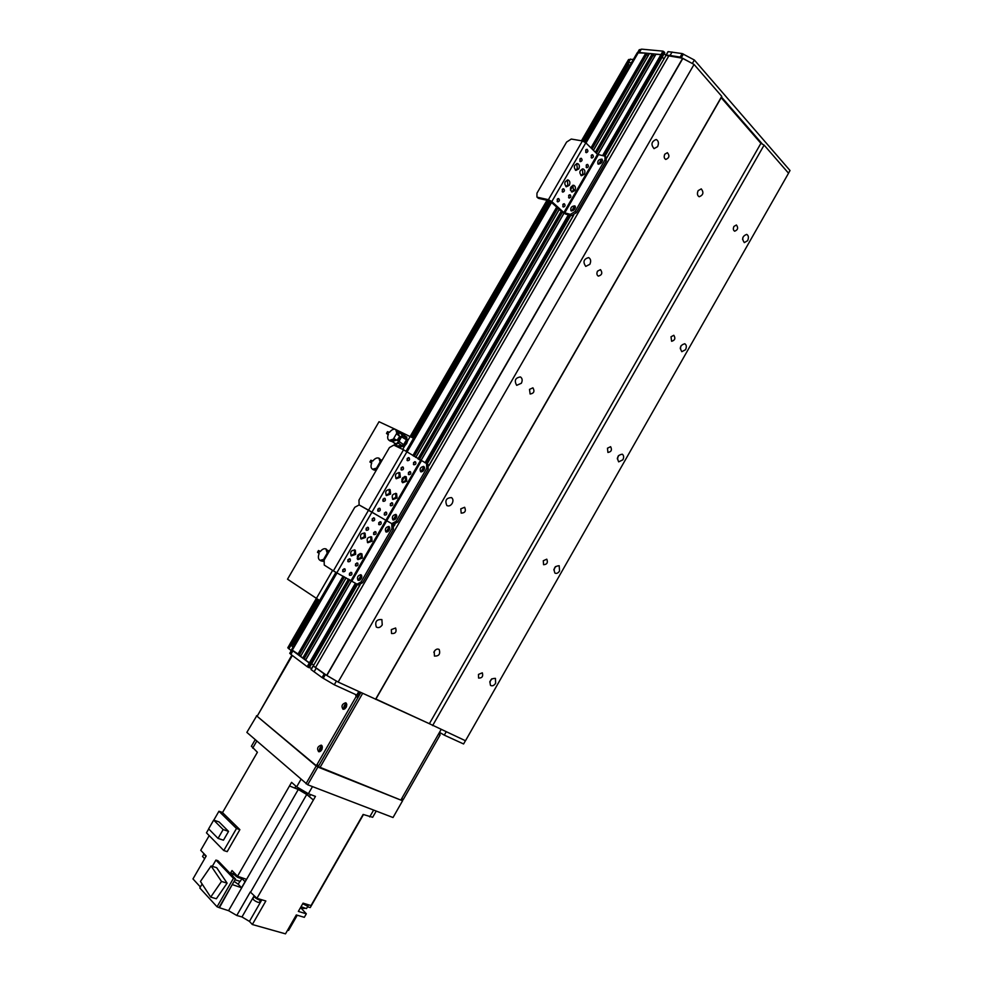 <?xml version="1.0" encoding="UTF-8"?>
<svg xmlns="http://www.w3.org/2000/svg" width="983" height="983" viewBox="0 0 983 983"><rect width="100%" height="100%" fill="white"/><g stroke="black" fill="none" stroke-linecap="round" stroke-linejoin="round"><path stroke-width="1.47" d="M637.181 52.836L645.782 53.143L648.08 55.736M649.394 53.66L652.282 53.758L654.604 56.387M655.919 54.298L660.969 54.593L662.751 56.228L604.914 156.137M662.272 57.051L663.857 58.82L662.272 57.051M666.019 55.392L682.669 58.267L694.047 64.448L721.768 96.359L721.19 97.698L760.903 143.334L764.11 145.091L788.538 173.217L465.487 740.752L429.374 723.709L760.903 143.334M747.608 240.688L744.303 242.617C741.673 238.795 742.472 236.043 746.699 234.372C748.616 235.539 748.923 237.64 747.608 240.688M742.57 239.434L742.939 237.308M657.59 146.651L654.051 148.642C650.721 144.55 651.434 141.491 656.177 139.488C658.561 140.79 659.028 143.186 657.59 146.651M680.261 348.732L681.035 345.783M685.532 349.715L681.809 351.705C679.4 347.65 680.396 344.996 684.782 343.743C686.539 344.922 686.785 346.925 685.532 349.715M589.837 264.329L585.757 266.393C582.698 261.945 583.656 259.008 588.645 257.583C590.82 258.934 591.213 261.183 589.837 264.329M680.519 346.999L680.359 347.638M617.336 458.877L618.577 455.547M622.853 459.811L618.676 461.863C616.562 457.562 617.766 455.006 622.276 454.183C623.849 455.387 624.045 457.255 622.853 459.811M521.371 383.247L516.689 385.348C514.023 380.568 515.276 377.767 520.449 376.944C522.354 378.32 522.661 380.421 521.371 383.247M618.258 456.001L617.422 458.139M553.822 569.956L555.542 566.552M559.56 570.988C558.111 573.15 556.562 573.851 554.916 573.089C553.159 568.567 554.572 566.11 559.18 565.729L559.56 570.988M452.168 503.443C450.57 505.778 448.813 506.478 446.872 505.557C444.697 500.47 446.257 497.816 451.553 497.607C453.175 498.983 453.372 500.925 452.168 503.443M555.334 566.761L553.859 569.722M489.755 682.005L491.856 678.786M491.635 678.958L489.841 681.71M382.227 624.918C380.372 627.535 378.394 628.235 376.317 627.031C374.72 621.698 376.575 619.204 381.896 619.573L382.227 624.918M495.641 683.259C493.994 685.643 492.299 686.355 490.529 685.409C489.178 680.691 490.812 678.356 495.444 678.381L495.641 683.259M694.047 64.448L338.14 682.067L429.374 723.709L375.899 699.06L721.19 97.698M721.768 96.359L375.555 699.306M664.803 154.184L667.408 152.697C669.828 155.732 669.288 157.98 665.786 159.43C664.078 158.472 663.746 156.715 664.803 154.184M597.504 271.161L600.502 269.637C602.726 272.918 602.001 275.08 598.328 276.112C596.767 275.117 596.497 273.471 597.504 271.161M529.493 389.391L532.921 387.818C534.875 391.345 533.941 393.409 530.132 394.011L529.493 389.391M460.769 508.85L464.64 507.277C466.237 511.013 465.094 512.966 461.199 513.138L460.769 508.85M391.32 629.587L395.633 628.002C396.825 631.922 395.449 633.765 391.541 633.519L391.32 629.587M434.216 651.446C435.801 649.185 437.447 648.534 439.192 649.493C440.544 654.051 438.959 656.239 434.437 656.066L434.216 651.446M698.163 190.653L701.272 188.871C703.963 192.484 703.275 195.101 699.196 196.747C697.266 195.629 696.922 193.59 698.163 190.653M764.11 145.091L432.618 725.601M733.957 226.422L736.427 224.984C738.454 227.859 737.864 229.924 734.657 231.202C733.207 230.317 732.962 228.72 733.957 226.422M671.02 336.776L673.822 335.277C675.677 338.349 674.94 340.339 671.61 341.285L671.02 336.776M607.469 448.211L610.615 446.675C612.237 449.919 611.34 451.848 607.912 452.45L607.469 448.211M543.28 560.752L546.781 559.18C548.133 562.595 547.064 564.439 543.574 564.709L543.28 560.752M478.463 674.424L482.321 672.814C483.353 676.378 482.112 678.135 478.598 678.086L478.463 674.424M313.307 665.896L326.663 675.37L338.14 682.067M311.599 663.894L313.7 664.877L311.599 663.894M305.578 660.195L311.476 664.115L309.215 667.715L311.378 664.09M346.139 577.832L300.528 656.484L305.824 659.568M336.223 572.536L291.558 649.665L300.872 655.894M433.822 652.294L435.15 650.23M390.62 494.044L386.454 495.579C384.795 491.647 386.012 489.681 390.116 489.669L390.62 494.044M386.098 495.272L389.379 493.38L389.256 489.325M400.364 477.197L396.272 478.746C394.539 474.838 395.731 472.848 399.835 472.774L400.364 477.197M395.903 478.438L399.123 476.558L398.963 472.442M406.765 481.203L402.711 482.739C401.003 478.868 402.182 476.89 406.249 476.792L406.765 481.203M402.33 482.432L405.524 480.564L405.377 476.472M397.071 497.963L392.942 499.511C391.295 495.604 392.512 493.638 396.579 493.613L397.071 497.963M392.573 499.192L395.83 497.312L395.719 493.282M401.113 467.822L403.104 467.06C403.976 468.977 403.399 469.96 401.371 470.009L401.113 467.822M400.966 469.53L402.268 466.925M390.386 503.652L392.426 502.891C393.237 504.807 392.635 505.778 390.62 505.766L390.386 503.652M390.226 505.262L391.603 502.718M407.146 458.496L409.112 457.734C409.997 459.639 409.432 460.622 407.417 460.695L407.146 458.496M406.999 460.204L408.277 457.599M384.365 512.991L386.43 512.229C387.204 514.158 386.602 515.117 384.586 515.092L384.365 512.991M384.193 514.588L385.594 512.057M377.841 509.12L379.917 508.358C380.704 510.312 380.089 511.271 378.062 511.234L377.841 509.12M377.669 510.742L379.082 508.186M413.524 462.575L415.49 461.813C416.362 463.706 415.797 464.689 413.794 464.775L413.524 462.575M413.376 464.283L414.642 461.691M382.965 499.18L385.017 498.418C385.827 500.359 385.225 501.318 383.198 501.318L382.965 499.18M382.792 500.814L384.181 498.246M408.436 472.454L410.415 471.693C411.275 473.585 410.697 474.568 408.695 474.629L408.436 472.454M408.277 474.138L409.579 471.557M357.026 584.172L358.574 584.996L362.678 582.649L393.446 529.395L393.212 524.467L397.636 522.145L428.232 469.174L427.937 464.418L426.831 463.693L427.937 464.418M362.678 582.649L361.166 581.838L357.062 584.185L333.384 570.877L324.243 565.065L324.169 560.077L354.802 507.277L359.114 504.93L358.967 500.089L389.428 447.572L393.802 445.102L403.522 449.809L426.487 463.472L426.794 468.252L428.232 469.174M424.459 467.183L421.424 471.914M396.628 515.166L393.741 520.019M397.636 522.145L396.161 521.273L426.794 468.252M396.161 521.273L391.738 523.607L391.971 528.522L393.446 529.395M333.384 570.877L368.551 510.177L359.114 504.93L391.738 523.607L386.724 520.806L421.326 460.978M420.663 471.779L420.663 471.779C419.409 468.842 420.454 467.048 423.784 466.384C425.037 469.321 423.992 471.127 420.663 471.779M392.868 519.86C391.664 516.911 392.684 515.092 395.928 514.404C397.267 517.316 396.272 519.147 392.954 519.896L392.868 519.86M295.895 786.154L294.789 788.083L289.506 785.945L291.57 782.345L296.669 786.83L308.392 793.723L312.483 786.597M308.392 793.723L315.469 796.402L313.393 800.002L306.733 794.485L298.267 789.496L289.506 785.945L237.517 876.246L232.013 870.545L230.624 872.953L233.364 873.801L230.624 872.953L230.28 873.555L235.478 878.949L233.45 878.323L217.059 906.793L219.406 907.714L232.344 884.393L219.111 907.383M219.406 907.714L228.56 910.676L236.78 915.48L250.296 891.974L256.919 898.327L313.38 800.002L309.375 796.672C305.639 792.765 300.773 789.902 294.789 788.083M239.877 829.64L236.498 828.497L223.78 850.528L227.196 851.634L239.877 829.64L222.514 812.597L257.399 752.265L251.427 746.22M376.219 811.073L372.668 817.291L363.132 814.44L311.021 905.576L303.059 903.156L298.341 911.413L306.327 913.797L304.312 917.323L296.313 914.952L285.5 933.85L252.336 924.511L249.436 921.403L241.978 916.955L236.78 915.48M310.591 794.559L309.375 796.672M209.195 835.636L200.729 850.295L206.197 856.021L192.975 878.913L200.385 886.985M212.291 866.355L215.916 860.076L217.931 860.703L230.28 873.555M235.773 874.428L234.114 872.72M233.364 873.285L233.327 873.359C235.687 876.627 238.697 878.323 242.383 878.446L242.629 878.016M237.517 876.246L246.45 879.318L241.56 887.723L232.652 884.712M234.974 879.822L240.221 881.37L241.744 878.716M256.919 898.327L265.84 900.993L252.336 924.511M308.515 904.815L306.118 904.077M302.715 903.758L306.794 905.773L309.018 904.974M301.842 907.248L301.24 908.28L306.327 913.797M297.271 915.234L288.547 930.459L287.589 930.188M363.452 814.551L310.259 907.567L307.482 906.842M217.059 906.793L199.807 887.981L202.117 883.987M215.916 860.076L233.45 878.323M235.478 878.949L232.344 884.393M234.089 881.358L238.218 884.245L239.729 881.628M241.56 887.723L238.218 884.245M242.088 878.679L245.025 881.714M242.101 878.667L245.062 881.726M301.24 908.28L300.294 907.997M227.11 883.152L216.678 867.706L211.099 865.974L221.494 881.444L227.11 883.152L216.346 898.757L210.694 897.11L200.446 881.444L211.099 865.974M221.494 881.444L210.694 897.11M254.106 895.992L254.069 896.054C254.486 897.43 256.317 898.769 259.549 900.072L261.306 899.642M252.95 898.536L252.926 898.597C253.319 899.887 255.015 901.141 258.025 902.345L259.463 902.308L260.642 900.256M301.289 908.194L304.386 908.476M203.665 853.994L205.963 856.439M202.547 856.463L204.636 858.712M236.498 828.497L218.951 811.233L222.576 812.486M223.78 850.528L206.455 832.834L208.715 828.939M218.951 811.233L213.803 820.141M219.062 821.935L228.548 831.385L223.46 840.195L218.042 838.401L208.629 828.853L213.68 820.105L219.062 821.935M213.68 820.105L223.153 829.566L228.548 831.385M223.153 829.566L218.042 838.401M301.019 906.731L306.487 908.587L307.974 905.994M400.351 447.228L399.7 446.122M405.709 437.005L406.901 437.152M405.34 436.427L406.274 436.685L407.601 440.937L406.643 443.566L404.812 445.754L400.081 447.118L398.889 445.766M319.93 600.687L287.515 579.196L379.02 421.719L395.019 429.202M396.174 429.743L413.88 438.43M360.036 585.008L313.258 665.97L359.815 585.069M311.181 669.558L313.258 665.97L324.218 673.896L336.419 681.059L334.281 684.77L322.08 677.594L311.144 669.632M289.838 644.443L293.094 647.023M289.764 653.29L290.87 654.359L292.909 650.832L309.301 663.021L307.188 666.671L308.035 667.174L310.149 663.525L309.301 663.021L355.441 583.189M356.276 583.718L310.149 663.525L311.328 664.066L357.382 584.357M290.87 654.359L307.188 666.671M309.215 667.715L308.035 667.174M358.758 691.565L356.755 695.055L358.131 695.46L360.024 692.155M311.611 668.514L309.498 667.531M291.275 650.672L287.798 647.822L288.683 646.298M465.438 740.727L463.595 743.971L444.291 735.137L446.171 731.844M439.499 732.347L444.291 735.137M356.755 695.055L334.281 684.77M314.081 671.844L316.207 668.17M294.482 644.627L292.971 644.123M292.111 645.585L318.541 599.949L292.111 645.585L289.776 644.381L290.685 642.808M625.581 69.854L626.306 71.636M623.357 68.552L626.749 62.691L628.751 64.362L584.049 141.552L628.751 64.362M663.808 51.595L664.68 52.59L662.689 56.043L661.805 55.06L663.808 51.595L662.96 51.141L660.969 54.593L661.805 55.06L603.611 155.756M639.233 49.814L641.924 49.175L662.96 51.141M602.604 155.572L660.969 54.593L639.343 52.517L641.285 49.175M662.726 56.092L664.68 52.59M664.275 53.598L665.847 55.38M606.622 157.882L668.022 51.927M668.194 51.632L682.19 53.574L694.354 60.012L790.025 170.526L788.513 173.18M625.925 63.956L628.592 59.545L633.421 59.336M604.864 156.1L662.616 56.264M672.077 51.988L670.074 55.478L666.179 55.097L606.708 158.042M631.491 62.666L626.884 62.642M762.501 144.206L721.473 97.022M694.354 60.012L692.339 63.514L680.162 57.075L670.074 55.478M317.484 766.273L400.843 800.076L441.109 729.521M360.847 692.536L318.136 766.814M345.033 708.755C344.259 706.789 344.861 705.438 346.852 704.7M320.691 751.172C319.88 749.23 320.458 747.854 322.412 747.043M319.831 767.809L362.641 693.359M256.846 715.636L246.856 732.384L307.691 784.766L317.89 767.035L256.489 715.759M402.047 799.99L402.723 800.518L393.028 817.524L307.691 784.766M402.588 800.776L317.89 767.035M316.182 766.04L305.996 783.758M346.065 702.98C347.38 706.322 346.36 708.411 343.006 709.259C341.113 706.126 341.998 703.963 345.66 702.771L346.065 702.98M346.569 703.595C344.222 704.823 343.374 706.728 344.001 709.284M321.662 745.397C322.94 748.751 321.933 750.865 318.664 751.737C316.71 748.641 317.546 746.441 321.183 745.139L321.662 745.397M322.105 745.937C319.807 747.252 318.996 749.181 319.684 751.737M402.194 800.039L401.113 799.609L403.374 799.363L401.642 798.675M355.588 694.526L356.104 696.628L316.895 764.811L315.469 765.425L257.128 716.3L292.307 655.526M291.84 655.182L257.128 716.3M438.43 734.215L440.101 734.989L439.266 732.753M356.104 696.628L357.996 697.5L357.407 695.337M315.826 765.573L317.62 766.322L318.836 765.597L316.895 764.811M357.996 697.5L318.836 765.597M440.101 734.989L403.374 799.363M320.249 551.61L319.672 551.18L320.36 551.463M324.771 559.044L320.114 560.384C318.148 559.192 317.841 556.882 319.18 553.441L318.517 553.024L319.536 551.254L318.504 550.505L320.397 551.426M319.536 551.254L320.2 551.672C322.117 549.227 324.009 548.293 325.889 548.883L327.597 554.179M318.517 553.024L317.472 552.274L318.504 550.505M324.574 558.958L324.021 558.614L326.86 553.712L327.425 554.056M323.776 560.875L320.851 560.777M326.307 549.104L328.752 552.188M324.832 558.934L324.021 558.614M327.572 554.203L326.86 553.712M323.616 561.305L322.227 561.195M328.138 550.431L329.047 551.672M371.734 462.907L371.046 462.649L371.635 463.14M377.681 467.822L372.582 469.247C370.8 468.092 370.53 465.942 371.771 462.821L371.07 462.465L372.09 460.708L370.898 460.228L369.891 461.973L371.599 463.202M372.09 460.708L372.79 461.052C374.879 458.422 376.919 457.464 378.922 458.152L380.47 463.005M371.07 462.465L369.891 461.973M377.484 467.736L376.907 467.441L379.721 462.575L380.31 462.87M376.526 469.813L373.257 469.665M379.352 458.422L381.539 461.174M377.681 467.81L376.907 467.441M380.409 463.116L379.721 462.575M376.206 470.353L374.621 470.181M381.072 459.847L381.773 460.769M376.084 470.562L375.469 470.39M406.557 439.069L407.048 440.703L406.323 440.237M407.048 440.703L404.308 445.434L403.411 444.844M404.308 445.434L400.29 446.515L399.11 445.754M398.889 441.146L395.449 444.869L393.876 442.608M401.617 437.226L402.182 433.27L402.575 435.641L406.298 437.939L406.446 439.782L402.096 437.177L402.575 435.641M398.299 440.888L399.651 441.453L398.262 440.63L400.585 436.624L402.096 437.177M400.044 433.11L402.182 433.27M394.92 443.247L396.223 443.775M396.505 445.606L395.449 444.869L396.505 445.606M402.465 433.761L404.406 434.941L402.342 433.356M397.488 440.261L399.811 436.268L400.585 436.624M398.226 443.124L399.454 441.736L403.62 444.648L401.826 445.582L398.226 443.124L395.83 444.795M401.826 445.582L397.353 445.852M403.62 444.648L406.446 439.782M404.406 434.941L406.298 437.939M388.359 434.265L387.634 434.081L388.211 434.633M397.365 440.433L394.232 438.86L389.194 440.409C387.462 439.266 387.204 437.165 388.42 434.13L387.707 433.798L388.727 432.041L387.486 431.648L386.479 433.405L388.162 434.744M388.727 432.041L389.44 432.373C391.578 429.682 393.667 428.699 395.707 429.436L397.046 434.007L398.09 434.855L396.137 429.718M401.789 434.486L398.656 432.127M395.768 443.628L396.641 443.677M387.707 433.798L386.479 433.405M394.232 438.86L393.642 438.578L396.456 433.736L397.046 434.007M395.424 439.462L389.846 440.826M397.058 440.286L399.749 436.329L398.09 434.855M399.442 436.182L396.456 433.736M396.051 439.77L391.197 441.367M397.832 431.168L398.619 435.346M396.677 440.089L392.033 441.6M398.373 431.844L399.147 435.825M355.686 554.387L351.287 555.923C349.85 551.893 351.201 549.989 355.318 550.21L355.686 554.387M350.931 555.592L354.494 553.662L354.47 549.816M365.492 537.455L361.154 539.003C359.655 534.998 360.958 533.069 365.086 533.228L365.492 537.455M360.798 538.672L364.275 536.755L364.226 532.847M372.066 541.203L367.765 542.739C366.278 538.758 367.581 536.841 371.672 536.988L372.066 541.203M367.409 542.407L370.861 540.49L370.812 536.62M362.322 558.061L357.947 559.597C356.522 555.592 357.861 553.687 361.953 553.896L362.322 558.061M357.591 559.253L361.117 557.324L361.105 553.515M366.168 528.19L368.281 527.429C369.043 529.395 368.404 530.353 366.364 530.279L366.168 528.19M365.983 529.776L367.458 527.244M355.551 563.873L357.714 563.124C358.402 565.09 357.738 566.024 355.723 565.913L355.551 563.873M355.354 565.385L356.878 562.915M372.238 518.791L374.339 518.029C375.113 519.982 374.486 520.941 372.459 520.892L372.238 518.791M372.066 520.388L373.503 517.844M349.481 573.286L351.656 572.524C352.332 574.514 351.656 575.436 349.641 575.301L349.481 573.286M349.272 574.772L350.833 572.315M342.772 569.685L344.972 568.924C345.647 570.926 344.972 571.848 342.944 571.701L342.772 569.685M342.576 571.184L344.148 568.702M378.799 522.612L380.876 521.85C381.637 523.804 381.023 524.75 379.008 524.713L378.799 522.612M378.615 524.197L380.04 521.678M347.921 559.708L350.095 558.946C350.796 560.937 350.12 561.871 348.093 561.748L347.921 559.708M347.724 561.232L349.272 558.737M373.687 532.516L375.789 531.754C376.538 533.708 375.899 534.654 373.884 534.592L373.687 532.516M373.503 534.088L374.953 531.57M389.649 527.195L386.798 532.073M361.67 575.436L358.955 580.425M361.166 581.838L391.971 528.522M403.522 449.809L368.551 510.177L386.724 520.806L351.939 580.965M385.914 531.914C384.697 528.952 385.717 527.134 388.949 526.433C390.3 529.333 389.329 531.176 386.012 531.963L385.914 531.914M357.972 580.24C356.804 577.267 357.8 575.424 360.945 574.699C362.383 577.574 361.461 579.454 358.156 580.339L357.972 580.24M569.292 185.296L566.38 186.807C563.812 183.563 564.414 181.302 568.186 180C569.98 181.032 570.349 182.789 569.292 185.296M565.876 186.573L567.867 185.001L567.265 179.95M578.778 168.904L575.915 170.415C573.335 167.208 573.9 164.935 577.635 163.571C579.466 164.591 579.835 166.373 578.778 168.904M575.399 170.182L577.34 168.634L576.726 163.547M584.307 174.224L581.457 175.724C578.901 172.529 579.479 170.268 583.189 168.929C584.996 169.936 585.364 171.693 584.307 174.224M580.941 175.478L582.87 173.942L582.28 168.892M574.871 190.542L571.959 192.054C569.44 188.822 570.042 186.561 573.777 185.283C575.559 186.303 575.915 188.048 574.871 190.542M571.455 191.808L573.445 190.235L572.868 185.234M579.884 159.025L581.272 158.288C582.55 159.86 582.28 160.979 580.437 161.667L579.884 159.025M579.872 161.237L580.4 158.447M568.641 195.506L570.079 194.769C571.32 196.367 571.012 197.472 569.157 198.087L568.641 195.506M568.604 197.644L569.218 194.904M585.696 150.043L587.072 149.305C588.362 150.866 588.092 151.996 586.261 152.697L585.696 150.043M585.684 152.267L586.2 149.477M562.829 204.501L564.279 203.751C565.508 205.361 565.2 206.467 563.345 207.057L562.829 204.501M562.792 206.627L563.419 203.874M557.189 199.303L558.639 198.554C559.892 200.176 559.585 201.282 557.705 201.884L557.189 199.303M557.164 201.454L557.779 198.677M591.201 155.449L592.565 154.712C593.843 156.272 593.572 157.391 591.754 158.079L591.201 155.449M591.176 157.636L591.705 154.884M562.227 189.535L563.664 188.785C564.918 190.395 564.623 191.501 562.755 192.127L562.227 189.535M562.202 191.685L562.804 188.908M586.2 165.156L587.588 164.419C588.842 165.98 588.571 167.098 586.74 167.774L586.2 165.156M586.175 167.331L586.716 164.579M576.431 212.647L575.153 211.468L570.435 214.38L571.713 215.547L576.431 212.647L606.204 161.101L606.216 157.415L605.258 156.457M537.971 197.952L536.939 197.018L536.951 193.184L566.601 142.068L571.27 139.045L582.44 140.95L585.819 142.818L597.504 154.356L604.987 156.186L604.963 159.873L606.204 161.101M571.713 215.547L565.95 214.22L562.423 212.254L549.718 200.876L538.819 198.443M602.505 160.118L598.672 164.198M575.436 206.823L571.713 210.989M575.153 211.468L604.963 159.873M537.517 197.264L548.403 199.684L551.807 201.576L563.837 212.574L570.435 214.38M598.45 164.161L597.91 163.94C597.345 160.88 598.721 159.283 602.026 159.148C602.8 161.667 601.608 163.338 598.45 164.161M571.406 210.952L570.951 210.743C570.275 207.696 571.602 206.074 574.92 205.877C575.768 208.457 574.6 210.153 571.406 210.952M573.654 215.252L428.932 465.758M394.957 524.553L394.183 525.905M669.091 55.38L315.469 667.617L669.128 55.38M682.669 58.267L326.663 675.37M682.878 58.353L326.848 675.481M602.518 160.278L600.711 163.411M575.46 207.106L573.642 210.251M570.705 215.314L427.089 463.865M424.582 468.178L422.727 471.398M396.776 516.308L394.908 519.54M389.809 528.362L387.941 531.606M361.855 576.751L359.975 579.995M357.431 584.381L311.402 664.041M602.518 160.168L600.588 163.497M575.46 206.995L573.531 210.325M570.656 215.302L427.04 463.829M424.595 468.055L422.616 471.471M396.788 516.186L394.81 519.614M389.809 528.24L387.83 531.668M361.855 576.616L359.864 580.068M600.748 160.696L598.733 164.198M573.777 207.364L571.701 210.952M569.366 215.007L425.922 463.202M423.427 467.527L421.302 471.201M395.707 515.485L393.569 519.171M388.764 527.502L386.626 531.201M360.896 575.706L358.758 579.417M568.383 214.773L425.037 462.772M656.017 54.126L597.897 154.638M563.947 213.348L420.896 460.744M351.533 580.72L305.553 660.232M653.437 54.815L596.46 153.323M562.399 212.23L419.274 459.712M349.825 579.798L304.116 658.831M653.351 54.679L596.362 153.225M562.288 212.144L419.151 459.639M349.702 579.737L303.993 658.782M652.786 54.04L595.759 152.623M561.674 211.566L418.451 459.184M348.953 579.343L303.219 658.426M652.282 53.758L595.342 152.218M573.802 189.436L572.954 190.923M561.232 211.173L417.959 458.864M405.881 479.753L405.008 481.277M361.486 556.525L360.601 558.049M348.449 579.061L302.715 658.131M649.48 53.5L593.449 150.35M573.138 185.455L570.398 190.198M559.29 209.391L415.784 457.464M404.775 476.472L401.814 481.596M360.22 553.49L357.234 558.651M646.925 54.188L592.073 148.986M557.877 208.101L414.187 456.431M344.455 576.935L299.188 655.157M646.851 54.053L591.975 148.888M557.766 208.003L414.064 456.358M344.333 576.874L299.053 655.108M646.273 53.414L591.373 148.298M557.152 207.438L413.364 455.903M343.595 576.48L298.291 654.752M645.782 53.143L590.955 147.88M556.722 207.044L412.885 455.584M343.079 576.198L297.788 654.457M638.434 52.431L585.991 142.99M551.61 202.363L407.134 451.873M337.009 572.966L292.221 650.316M336.8 572.856L406.937 451.75M351.091 580.474L420.478 460.486M296.669 786.83L300.958 779.384M256.809 741.022L252.692 748.124M228.56 910.676L298.267 789.496M250.554 892.22L306.733 794.485M369.719 816.922L373.626 810.078M254.179 895.722L241.978 916.955M261.834 899.801L249.436 921.403M402.698 449.403L404.812 445.754M289.776 644.381L332.61 570.386M319.586 600.515L335.891 572.352M406.053 451.197L413.573 438.221M407.601 440.937L547.039 200.286M323.21 678.319L325.348 674.621M322.08 677.594L324.218 673.896M288.855 648.878L290.882 645.389M287.798 647.822L289.776 644.393M293.131 644L318.615 599.986M412.639 437.644L549.755 200.888M584.111 141.589L625.286 70.493M412.577 437.607L549.681 200.876L412.577 437.607M291.877 645.512L318.332 599.827M412.369 437.472L549.436 200.815M583.828 141.441L628.641 64.067M290.698 644.946L317.202 599.175M411.25 436.833L548.133 200.532M582.624 140.987L627.744 63.084M581.506 140.79L626.749 62.691M682.19 53.574L680.162 57.075M683.418 54.04L681.403 57.542M628.592 59.545L626.785 62.666M630.508 59.041L628.592 62.359M440.003 733.293L439.168 732.913M357.947 695.731L356.055 694.87M401.433 437.103L399.11 441.109M393.212 524.467L391.799 523.644M548.403 199.684L582.44 140.95M551.807 201.576L585.819 142.818M564.672 213.053L598.34 154.81M563.837 212.574L597.504 154.356M394.122 525.684L394.736 524.615M428.871 465.549L573.421 215.351M309.362 667.764L357.517 584.43M360.159 579.859L361.818 576.984M388.125 531.459L389.784 528.608M395.105 519.393L396.751 516.542M422.923 471.25L424.558 468.412M427.163 463.915L570.804 215.338M573.839 210.079L575.448 207.315M600.908 163.239L602.505 160.475M604.987 156.186L664.741 52.775M305.48 660.171L351.447 580.67M420.822 460.695L563.873 213.299M597.824 154.589L655.894 54.163M300.528 656.484L346.053 577.795M357.198 558.541L360.097 553.515M401.777 481.473L404.664 476.485M415.698 457.402L559.229 209.33M570.373 190.063L573.077 185.394M593.388 150.288L649.358 53.524M406.372 451.394L550.947 201.761M585.327 142.388L637.23 52.763M391.848 523.669L393.335 524.529M233.856 872.449L233.327 873.359M233.45 873.973L232.418 875.767M252.926 898.597L254.13 896.484M202.523 856.512L203.702 854.46M255.224 739.646L251.378 746.294M311.021 669.521L313.135 665.86M289.739 653.326L291.718 649.91M287.822 647.699L289.788 644.307M289.813 644.197L316.243 598.573M410.243 436.329L546.99 200.274M581.457 140.778L626.392 63.219M665.97 55.159L667.973 51.694M639.306 49.678L637.684 52.468M628.321 59.926L626.601 62.912M317.62 766.322L315.678 765.548M321.257 560.998L320.114 560.384M373.687 469.935L372.582 469.247M390.276 441.109L389.194 440.409M395.301 443.48L392.401 441.736M357.062 584.185L358.574 584.996M538.242 198.197L536.939 197.018"/></g></svg>
